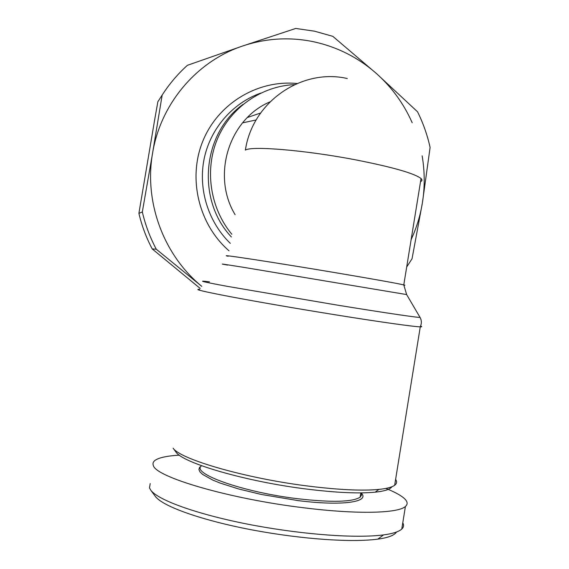 <?xml version="1.0" encoding="UTF-8"?>
<svg xmlns="http://www.w3.org/2000/svg" width="569" height="569" viewBox="0 0 569 569"><rect width="100%" height="100%" fill="white"/><g stroke="black" fill="none" stroke-linecap="round" stroke-linejoin="round"><path stroke-width="0.85" d="M269.976 101.879C228.973 119.099 211.319 175.451 235.097 214.677M294.564 84.625C261.704 86.026 230.801 107.385 217.55 138.608C204.335 169.832 210.103 208.154 231.825 234.25M243.112 104.319C202.151 133.423 196.205 199.804 231.37 236.967M395.611 479.404C397.176 481.644 396.863 483.6 394.658 485.272C392.034 487.213 386.785 488.593 378.897 489.411C362.446 490.969 339.039 489.881 308.668 486.139C245.545 478.373 180.046 459.233 173.111 448.173L176.013 452.135C182.926 463.052 246.249 481.673 307.21 489.134C336.549 492.726 359.217 493.743 375.213 492.171C384.608 491.154 390.185 489.34 391.949 486.73M201.611 465.734C190.302 473.23 242.437 492.164 297.914 498.757C331.869 502.591 352.616 502.057 360.141 497.164L361.543 495.165L361.151 492.882M201.59 465.755L199.484 467.49L198.915 469.539L199.954 471.865L202.621 474.432L212.799 480.094L220.175 483.081L238.845 489.027L261.406 494.475L297.978 500.592C342.09 506.218 369.992 502.043 361.422 493.188M402.781 522.769C404.082 525.13 403.748 527.235 401.764 529.085C398.748 531.759 392.674 533.701 383.542 534.91C355.888 538.445 305.204 534.718 255.709 525.678C206.341 516.702 160.188 501.929 150.949 490.457L149.476 487.918L150.202 483.607M385.867 488.422C393.328 491.424 398.919 494.312 402.632 497.086C407.468 500.727 408.393 503.857 405.413 506.481C398.172 513.33 357.545 514.49 304.522 507.875C229.599 498.985 154.889 476.936 153.289 465.286C152.563 463.351 153.217 461.665 155.259 460.229C159.313 457.547 167.343 455.854 179.356 455.157M412.176 122.712C403.848 103.857 392.02 87.534 376.685 73.757L332.822 36.345L314.557 31.195L295.759 28.45L242.778 45.954C196.902 61.139 160.657 103.537 152.599 153.068L162.172 95.059L157.862 101.723L154.86 118.658L138.9 213.368L142.321 211.96C145.38 224.997 150.031 237.408 156.269 249.208L152.222 248.93C146.261 237.664 141.823 225.815 138.9 213.368M411.145 239.556C416.558 227.863 420.306 215.637 422.39 202.877L430.1 147.456C427.369 135.066 423.187 123.181 417.546 111.801L376.685 73.757C358.427 57.618 337.403 46.957 313.604 41.75C289.721 36.807 266.114 38.208 242.778 45.954L187.386 65.321C177.713 74.07 169.306 83.984 162.172 95.059M256.164 119.952L242.536 122.868M260.609 113.018L247.451 117.477M406.686 267.017L412.041 258.76L422.39 202.877C424.901 187.222 424.815 171.554 422.141 155.863M142.321 211.96L152.599 153.068C143.893 202.201 163.723 255.232 201.789 286.363L156.269 249.208M152.222 248.93L200.181 288.44M175.437 451.345L176.013 452.135M396.522 532.008C394.409 535.344 388.165 537.719 377.802 539.142C351.308 542.655 302.672 539.17 255.346 530.507C208.112 521.894 164.448 507.747 155.6 496.723L150.949 490.457M420.548 181.632C422.241 180.864 422.404 179.832 421.046 178.538C414.573 173.424 392.873 167.215 355.952 159.91C305.66 150.188 251.285 145.728 245.388 150.109C252.458 101.823 301.819 67.996 347.289 78.522M403.798 285.268C405.27 285.389 405.263 285.268 403.784 284.905C396.714 283.277 374.587 279.315 337.381 273.02C274.478 262.401 214.413 253.29 228.141 256.27M227.586 265.083C216.931 263.177 222.379 263.945 243.93 267.387L406.643 294.571L419.965 317.274C422.191 318.313 388.086 313.37 337.474 305.148L227.031 286.299C202.031 281.655 196.163 280.168 209.442 281.833M199.669 289.329C193.353 289.116 203.574 291.563 230.324 296.684C256.989 301.726 298.839 308.953 336.741 315.027C380.96 322.132 414.168 326.762 420.278 326.841C422.134 326.883 422.234 326.642 420.591 326.115M230.303 243.361C208.275 222.052 198.005 189.164 204.122 158.907C210.331 128.665 232.458 103.153 260.687 93.11M297.039 83.522C257.985 79.617 218.375 103.224 202.998 140.699C187.507 178.118 198.595 224.442 229.051 250.837M419.993 317.324C421.679 320.205 421.771 323.377 420.278 326.841L394.658 485.272M375.213 492.171L378.897 489.411M383.542 534.91L377.802 539.142M405.413 506.481L401.764 529.085M360.141 497.164L360.838 492.889M406.643 294.571L403.784 284.905L421.046 178.538"/></g></svg>
